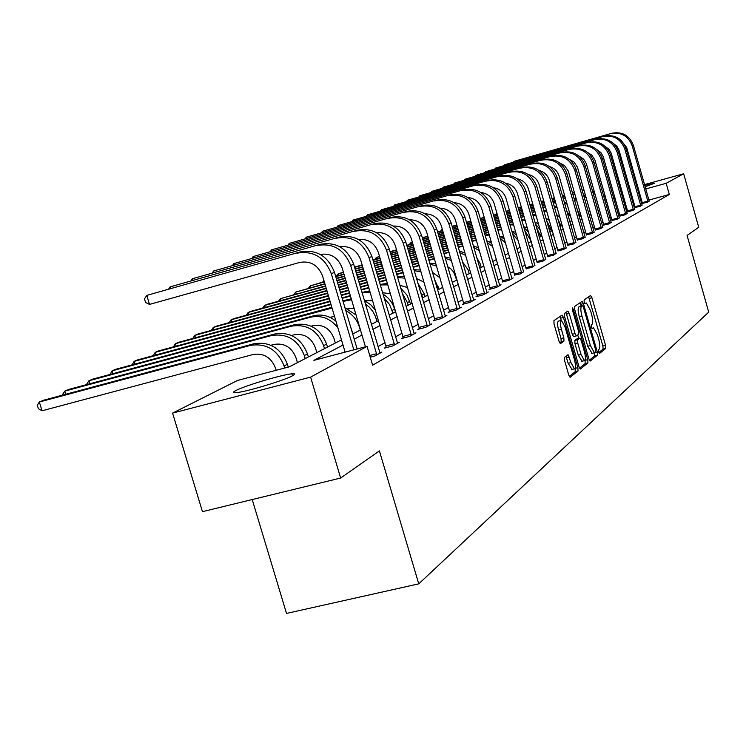 <?xml version="1.0" encoding="UTF-8"?>
<svg xmlns="http://www.w3.org/2000/svg" width="746" height="746" viewBox="0 0 746 746"><rect width="100%" height="100%" fill="white"/><g stroke="black" fill="none" stroke-linecap="round" stroke-linejoin="round"><path stroke-width="1.12" d="M598.497 351.991L599.448 353.529L605.715 348.429L605.538 345.314L591.923 297.747L590.571 295.509L584.099 299.948L584.202 302.121L585.097 303.725L586.384 303.007L590.422 310.299L591.569 314.299C592.93 319.549 593.098 322.878 592.082 324.268L591.242 324.883L591.354 327.084L592.231 328.669L593.555 327.886L597.518 335.085L598.665 339.076C600.026 344.326 600.204 347.673 599.197 349.119L598.376 349.781L598.497 351.991M235.764 390.596C244.697 385.757 282.249 374.539 291.891 373.811C295.276 373.504 295.509 374.138 292.591 375.732C284.552 380.32 246.339 391.827 236.379 392.648C232.668 393.011 232.463 392.321 235.764 390.596M621.204 192.72L622.313 192.226M629.204 189.876L630.211 189.559M637.056 187.507L637.951 187.246M644.712 185.381L654.634 183.18L645.113 186.78M564.498 357.362L564.638 360.719L568.75 375.033L570.065 377.364L578.019 370.986L577.87 367.666L563.435 317.46L562.092 315.082L553.924 320.631L554.045 323.95L559.034 341.276L560.386 343.664L563.967 341.09L563.827 337.779L561.374 329.266C560.041 323.932 560.041 320.966 561.384 320.37L564.964 326.711L574.485 359.824C575.837 365.251 575.828 368.254 574.457 368.822L570.96 362.603L568.051 354.704L564.498 357.362M644.497 184.607L683.662 173.771L698.722 227.278L687.075 235.438L708.7 312.145L418.748 583.857L379.406 450.892L340.642 478.037L310.606 377.131L172.568 413.107L237.573 380.432L289.42 366.79L341.472 339.831M683.662 173.771L666.169 183.302L645.719 188.943M343.011 345.034L313.917 360.346L367.06 346.358L372.618 365.167L669.321 194.473L666.169 183.302M367.06 346.358L310.606 377.131M588.855 358.798L590.254 361.017L597.462 355.152L597.294 351.981L583.437 303.622L582.16 301.319L574.597 306.457L574.746 309.627L588.855 358.798M579.539 368.188L585.181 363.6L587.923 362.91L580.444 369.009L578.999 366.752L564.601 316.649L564.461 313.404L567.799 311.119M565.822 312.471L566.494 314.15L569.245 313.432L567.92 311.082M569.245 313.432L575.035 333.602L576.341 335.924L578.626 334.283L578.476 331.065L572.49 310.205L572.471 307.949L573.385 309.581L587.764 359.675L587.923 362.91M252.213 499.54L286.52 613.426L418.748 583.857M669.321 194.473L648.871 200.077M642.11 201.933L641.215 202.175M634.473 204.553L633.513 205.085M626.985 208.703L625.903 209.3M619.264 212.983L618.042 213.654M611.272 217.403L609.92 218.149M603.01 221.972L601.509 222.812M594.469 226.709L592.8 227.633M585.619 231.605L583.782 232.621M576.462 236.678L574.439 237.797M566.96 241.937L564.741 243.168M557.113 247.392L554.679 248.735M546.883 253.053L544.235 254.526M536.262 258.937L533.371 260.54M525.231 265.044L522.079 266.788M513.742 271.404L510.32 273.297M501.788 278.025L498.076 280.086M489.339 284.916L485.301 287.154M476.349 292.115L471.976 294.539M462.8 299.612L458.044 302.242M448.635 307.455L443.488 310.308M433.827 315.651L428.251 318.747M418.329 324.24L412.286 327.587M402.085 333.229L395.539 336.856M385.048 342.666L377.952 346.592M642.455 203.388L647.276 202.278L649.169 200.972M635.219 207.444L640.096 206.334L642.054 204.982M627.75 211.64L632.683 210.512L634.715 209.122M620.038 215.967L625.036 214.839L627.125 213.403M612.065 220.434L617.119 219.305L619.283 217.813M603.812 225.059L608.941 223.921L611.17 222.383M595.28 229.843L600.474 228.696L602.787 227.11M586.449 234.804L591.709 233.647L594.105 231.997M577.301 239.932L582.626 238.767L585.106 237.06M567.818 245.248L573.217 244.082L575.791 242.31M557.98 250.768L563.454 249.593L566.121 247.756M547.778 256.493L553.318 255.319L556.087 253.407M537.176 262.443L542.79 261.259L545.662 259.272M526.154 268.625L531.842 267.432L534.835 265.371M514.684 275.05L520.456 273.866L523.571 271.712M502.757 281.746L508.604 280.552L513.22 277.95L511.84 278.314M490.318 288.721L488.994 289.467L496.249 287.527L501.06 284.813L499.624 285.196M477.356 295.994L475.976 296.768L483.371 294.801L488.388 291.966L486.886 292.367M463.816 303.585L462.38 304.396L469.924 302.391L475.165 299.426L473.589 299.845M449.679 311.511L448.178 312.36L455.871 310.317L461.345 307.221L459.704 307.66M434.899 319.801L433.323 320.687L441.175 318.617L446.91 315.381L445.185 315.838M419.42 328.482L417.769 329.415L425.789 327.298L431.794 323.913L429.985 324.389M403.204 337.584L401.479 338.553L409.666 336.399L415.96 332.847L414.058 333.341M386.195 347.123L384.376 348.14L392.741 345.948L399.352 342.218L397.357 342.74M379.817 352.616L381.915 352.065L374.968 355.982L370.268 357.213M612.317 193.503L613.622 193.149M620.756 191.172L621.922 190.845M628.925 188.915L629.95 188.626M636.832 186.724L637.737 186.472M340.642 478.037L202.455 511.653L172.568 413.107M603.728 196.394L605.099 195.704M638.389 188.785L637.494 189.036M630.603 190.929L629.577 191.2M622.49 192.86L621.287 193.028M614.853 197.466L613.548 197.83M606.274 199.835L604.82 200.236M352.709 334.003L360.477 329.984M371.387 324.324L378.558 320.621M389.151 315.129L395.762 311.707M406.066 306.364L412.165 303.202M422.189 298.018L427.822 295.099M437.576 290.045L442.77 287.35M452.281 282.426L457.074 279.946M466.334 275.143L470.754 272.859M479.79 268.178L483.874 266.061M492.686 261.492L496.444 259.552M505.061 255.085L508.511 253.295M516.931 248.94L520.111 247.29M528.336 243.028L531.255 241.518M539.293 237.349L541.978 235.969M549.849 231.885L552.301 230.617M560.004 226.625L562.242 225.469M569.785 221.562L571.828 220.499M579.222 216.666L581.078 215.706M588.324 211.957L590.011 211.081M597.117 207.407L598.637 206.614M605.603 203.005L606.974 202.297M613.809 198.753L615.04 198.119M631.303 193.4L630.342 193.904M623.768 197.364L622.686 197.942M615.982 201.457L614.76 202.101M607.943 205.691L606.573 206.409M599.625 210.064L598.106 210.866M591.018 214.596L589.331 215.482M582.104 219.277L580.248 220.256M572.872 224.136L570.83 225.208M563.305 229.171L561.067 230.346M553.383 234.393L550.93 235.68M543.079 239.811L540.402 241.21M532.383 245.434L529.464 246.973M521.258 251.281L518.088 252.95M509.695 257.37L506.245 259.188M497.647 263.702L493.899 265.679M485.096 270.304L481.03 272.439M472.013 277.186L467.602 279.508M458.361 284.366L453.577 286.884M444.094 291.873L438.909 294.605M429.174 299.724L423.551 302.68M413.554 307.939L407.465 311.138M397.189 316.546L390.587 320.015M380.012 325.573L372.869 329.34M361.978 335.066L354.229 339.141M638.958 190.817L638.063 191.06M598.712 352.634L603.066 349.1L602.889 345.985L588.65 296.824M581.209 305.925L580.099 302.68M589.377 360.197L594.767 355.833L594.627 352.746M595.718 351.925L595.597 349.706L583.419 307.184L582.523 305.58L581.535 306.224C580.472 307.594 580.63 310.951 582.02 316.295L590.403 345.547L594.394 352.774L595.718 351.925M579.838 306.28L582.44 305.599L579.828 306.28M592.091 353.352L587.699 346.237L579.316 317.003C577.926 311.651 577.768 308.294 578.84 306.932L579.745 306.308M566.494 314.15L572.285 334.311L573.581 336.632L576.322 335.924L573.581 336.632M577.73 334.945L578.719 338.376M585.013 360.318L587.764 359.675M581.041 354.499L584.454 360.626C585.759 360.057 585.759 357.12 584.435 351.823L581.153 340.39L579.866 338.087L577.581 339.738L577.73 342.983L581.041 354.499L578.29 355.199L582.067 361.232M577.143 338.787L579.726 338.125L577.124 338.787M578.29 355.199L574.98 343.692L574.83 340.446L576.984 338.824M585.181 363.6L585.032 360.365M572.051 369.429L568.163 363.311L565.972 356.224M561.039 320.463L558.586 321.097C557.243 321.694 557.234 324.659 558.567 329.993L561.374 329.266M559.677 342.899L561.151 341.817L561.02 338.507L558.567 329.993M561.281 320.37L559.966 316.481M569.31 376.488L575.231 371.685L575.101 368.44M452.132 226.29L456.85 224.975M466.483 222.289L470.829 221.077M480.228 218.466L484.238 217.347M493.414 214.792L497.097 213.766M506.058 211.267L509.453 210.325M518.209 207.882L521.323 207.024M529.893 204.637L532.747 203.844M541.12 201.504L543.731 200.777M551.937 198.492L554.325 197.83M562.353 195.592L564.535 194.986M572.396 192.794L574.383 192.244M452.197 226.504L456.916 225.199M466.548 222.513L470.894 221.301M480.293 218.69L484.303 217.571M493.479 215.016L497.162 213.99M506.124 211.491L509.518 210.549M518.274 208.115L521.389 207.248M529.958 204.861L532.803 204.068M541.186 201.728L543.797 201M552.003 198.725L554.39 198.054M562.419 195.825L564.601 195.219M572.462 193.028L574.448 192.477M582.206 190.519L584.109 190.407M592.977 192.878L595.168 194.436M582.104 190.137L583.959 189.866M592.548 191.377L594.618 192.505M440.783 230.962L442.108 229.32L442.453 230.495M649.244 201.168L633.401 145.405L632.235 145.899L648.004 201.868M642.492 203.593L626.687 147.475L621.082 140.351M612.028 133.208L514.031 161.332L612.028 133.208C622.36 131.361 629.484 135.427 633.401 145.405M610.806 133.665C621.166 131.818 628.3 135.893 632.235 145.899M513.388 162.124L514.031 161.332L514.199 161.891M642.315 202.651L647.864 201.131M588.361 211.939L587.158 207.864M437.548 231.866L442.667 230.439M452.542 227.689L457.261 226.383M466.893 223.697L471.239 222.494M480.638 219.874L484.648 218.764M493.824 216.209L497.507 215.184M506.469 212.685L509.863 211.743M518.619 209.309L521.734 208.442M530.303 206.055L533.148 205.262M541.531 202.931L544.142 202.203M552.348 199.928L554.735 199.257M562.764 197.028L564.946 196.422M572.807 194.23L574.821 193.801M437.613 232.09L442.732 230.673M452.608 227.922L457.326 226.607M466.959 223.931L471.304 222.718M480.704 220.107L484.713 218.988M493.889 216.443L497.573 215.417M506.534 212.918L509.928 211.976M518.684 209.542L521.799 208.675M530.369 206.288L533.222 205.495M541.596 203.164L544.216 202.436M552.413 200.161L554.8 199.49M562.829 197.261L565.011 196.655M572.891 194.519L574.952 194.258M583.792 196.077L586.132 197.485M583.409 194.715L585.629 195.732M580.192 216.172L576.872 208.46M422.329 237.797L427.831 236.128M437.967 233.311L443.087 231.894M452.962 229.143L457.68 227.838M467.313 225.161L471.659 223.949M481.067 221.338L485.068 220.219M494.244 217.673L497.927 216.648M506.898 214.158L510.283 213.216M519.048 210.782L522.153 209.915M530.723 207.537L533.577 206.735M541.96 204.413L544.571 203.686M552.767 201.401L555.155 200.739M563.193 198.511L565.375 197.932M422.357 237.909L427.906 236.37M438.042 233.554L443.152 232.127M453.036 229.386L457.755 228.071M467.388 225.395L471.733 224.192M481.133 221.571L485.133 220.462M494.318 217.916L498.002 216.89M506.963 214.4L510.348 213.459M519.113 211.015L522.228 210.158M530.788 207.77L533.642 206.978M542.025 204.656L544.636 203.928M552.842 201.644L555.229 200.982M563.258 198.753L565.487 198.315M574.317 199.499L576.817 200.767M573.963 198.249L576.35 199.154M642.129 205.187L626.015 148.538L624.812 149.051L640.851 205.905M635.256 207.658L618.966 149.974L616.914 146.281L613.119 143.204M604.325 136.136L504.883 164.67L604.325 136.136C614.807 134.271 622.033 138.402 626.015 148.538M603.066 136.621C613.566 134.746 620.821 138.887 624.812 149.051M504.221 165.491L504.883 164.67L505.051 165.258M635.079 206.698L640.711 205.15M634.79 209.328L618.397 151.774L617.156 152.305L633.466 210.074M627.796 211.855L611.207 153.21L608.997 149.331L604.903 146.179M596.362 139.166L495.437 168.12L596.362 139.166C607.002 137.273 614.35 141.479 618.397 151.774M595.066 139.661C605.733 137.768 613.091 141.973 617.156 152.305M494.766 168.96L495.437 168.12L495.614 168.717M627.61 210.876L633.326 209.309M571.753 220.546L570.83 217.319L566.801 211.127M422.73 239.168L428.269 237.629M438.406 234.813L443.525 233.395M453.4 230.654L458.119 229.339M467.751 226.663L472.097 225.46M481.506 222.849L485.506 221.739M494.682 219.184L498.365 218.168M507.336 215.678L510.721 214.736M519.486 212.302L522.592 211.435M531.161 209.057L534.015 208.265M542.398 205.943L545.009 205.215M553.215 202.931L555.602 202.269M412.324 242.086L410.757 242.758L412.389 242.31M422.796 239.419L428.344 237.881M438.48 235.065L443.59 233.638M453.475 230.896L458.193 229.591M467.826 226.915L472.171 225.712M481.571 223.101L485.581 221.982M494.757 219.436L498.44 218.41M507.401 215.92L510.796 214.988M519.552 212.554L522.666 211.687M531.236 209.309L534.089 208.516M542.463 206.185L545.084 205.467M553.28 203.182L555.686 202.576M564.517 203.136L567.184 204.255M564.19 201.998L566.764 202.772M409.321 244.567L410.757 242.758L411.139 244.063M568.629 217.496L569.888 221.506M559.976 217.562L556.507 214.419M406.756 245.275L412.771 243.616M423.178 240.725L428.726 239.186M438.862 236.37L443.973 234.953M453.857 232.211L458.576 230.906M468.208 228.229L472.554 227.026M481.953 224.415L485.963 223.306M495.139 220.76L498.822 219.734M507.784 217.254L511.178 216.312M519.934 213.878L523.049 213.02M531.618 210.642L534.472 209.85M542.855 207.519L545.466 206.801M406.831 245.537L412.846 243.867M423.252 240.977L428.801 239.438M438.937 236.631L444.047 235.214M453.932 232.472L458.65 231.157M468.283 228.49L472.628 227.278M482.028 224.677L486.038 223.567M495.213 221.021L498.897 219.995M507.858 217.506L511.252 216.564M520.009 214.139L523.123 213.272M531.693 210.894L534.546 210.111M542.929 207.78L545.54 207.062M554.371 206.987L557.225 207.957M554.082 205.961L556.833 206.586M557.56 218.102L561.001 226.103M549.373 220.415L545.895 218.14M390.018 251.654L396.536 249.854M407.232 246.889L413.237 245.22M423.653 242.338L429.192 240.799M439.329 237.983L444.448 236.566M454.323 233.834L459.042 232.528M468.675 229.852L473.029 228.649M482.429 226.047L486.429 224.938M495.605 222.392L499.288 221.366M508.259 218.886L511.644 217.944M520.41 215.519L523.515 214.652M532.085 212.274L534.938 211.491M390.102 251.915L396.611 250.115M407.307 247.15L413.312 245.481M423.728 242.599L429.267 241.061M439.413 238.254L444.523 236.836M454.407 234.095L459.116 232.789M468.758 230.122L473.104 228.91M482.503 226.308L486.504 225.199M495.689 222.653L499.372 221.637M508.334 219.147L511.719 218.214M520.484 215.781L523.599 214.923M532.168 212.545L535.022 211.752M543.871 211.081L546.921 211.873M543.61 210.158L546.557 210.614M627.209 213.608L610.526 155.121L609.24 155.672L625.838 214.382M620.075 216.191L603.197 156.557L600.819 152.482L596.418 149.265M588.146 142.299L485.693 171.683L588.146 142.299C598.945 140.379 606.405 144.649 610.526 155.121M586.804 142.812C597.63 140.882 605.109 145.172 609.24 155.672M484.993 172.55L485.693 171.683L485.87 172.298M619.889 215.184L625.689 213.598M619.367 218.037L602.386 158.581L601.062 159.14L617.958 218.83M612.102 220.667L594.916 160.008L591.792 155.14L587.662 152.473M579.651 145.535L475.622 175.357L579.651 145.535C590.618 143.586 598.199 147.932 602.386 158.581M578.262 146.067C589.256 144.109 596.856 148.463 601.062 159.14M474.904 176.252L475.622 175.357L475.808 176M611.916 219.65L617.809 218.037M611.263 222.606L593.975 162.152L592.604 162.731L609.799 223.436M603.859 225.301L586.347 163.588L583.633 159.122L578.607 155.802M570.867 148.883L465.215 179.152L570.867 148.883C582.011 146.897 589.713 151.326 593.975 162.152M569.431 149.424C580.602 147.438 588.324 151.876 592.604 162.731M464.469 180.084L465.215 179.152L465.401 179.823M603.663 224.257L609.65 222.625M602.88 227.344L585.274 165.845L583.848 166.451L601.369 228.192M595.327 230.094L577.488 167.291L573.935 161.985L569.235 159.271M561.785 152.343L454.445 183.087L561.785 152.343C573.105 150.328 580.929 154.832 585.274 165.845M560.302 152.902C571.65 150.888 579.493 155.41 583.848 166.451M453.689 184.048L454.445 183.087L454.65 183.777M595.131 229.031L601.211 227.371M594.198 232.239L576.257 169.678L574.784 170.302L592.632 233.125M586.496 235.055L568.303 171.123L564.535 165.593L559.547 162.861M552.376 155.923L443.31 187.153L552.376 155.923C563.883 153.881 571.837 158.469 576.257 169.678M550.837 156.501C562.372 154.469 570.354 159.066 574.784 170.302M442.527 188.151L443.31 187.153L443.516 187.861M586.3 233.964L592.483 232.286M585.209 237.312L566.923 173.641L565.403 174.284L583.586 238.226M577.348 240.203L559.118 176.056C557.532 171.17 554.334 168.027 549.504 166.61M542.64 159.625L431.785 191.358L542.64 159.625C554.325 157.565 562.428 162.236 566.923 173.641M541.046 160.241C552.767 158.161 560.88 162.852 565.403 174.284M430.974 192.393L431.785 191.358L431.999 192.104M577.152 239.084L583.428 237.377M575.893 242.571L557.253 177.744L555.667 178.425L574.215 243.522M567.874 245.527L549.28 180.215C547.601 175.086 544.207 171.85 539.106 170.498M532.541 163.477L419.839 195.722L532.541 163.477C544.431 161.378 552.665 166.134 557.253 177.744M530.891 164.101C542.808 162.003 551.07 166.778 555.667 178.425M419 196.785L419.839 195.722L420.063 196.487M567.659 244.39L574.056 242.655M566.223 248.026L547.21 182.015L545.568 182.705L564.489 249.015M558.036 251.057L539.078 184.532C537.288 179.152 533.707 175.823 528.317 174.545M522.069 167.458L407.456 200.236L522.069 167.458C534.155 165.332 542.538 170.181 547.21 182.015M520.354 168.111C532.476 165.976 540.878 170.843 545.568 182.705M406.598 201.345L407.456 200.236L407.689 201.038M557.822 249.882L564.321 248.129M556.199 253.687L536.794 186.435L535.087 187.162L554.39 254.712M547.825 256.792L528.485 189.018C526.592 183.367 522.806 179.945 517.118 178.77M511.197 171.599L394.615 204.926L511.197 171.599C523.496 169.435 532.029 174.387 536.794 186.435M509.415 172.279C521.752 170.107 530.313 175.068 535.087 187.162M393.729 206.083L394.615 204.926L394.858 205.756M547.62 255.589L554.231 253.808M545.783 259.571L525.977 191.032L524.205 191.787L543.899 260.624M537.232 262.751L517.482 193.671C515.477 187.74 511.476 184.234 505.49 183.162M499.913 175.897L381.281 209.794L499.913 175.897C512.427 173.706 521.118 178.751 525.977 191.032M498.067 176.606C510.618 174.405 519.328 179.46 524.205 191.787M380.367 210.987L381.281 209.794L381.532 210.661M537.008 261.52L543.741 259.711M534.957 265.679L514.731 195.806L512.894 196.59L532.998 266.779M526.21 268.952L506.04 198.511C503.914 192.291 499.699 188.701 493.404 187.74M488.182 180.364L367.433 214.848L488.182 180.364C500.92 178.135 509.77 183.283 514.731 195.806M486.261 181.101C499.037 178.863 507.914 184.029 512.894 196.59M366.491 216.088L367.433 214.848L367.694 215.753M525.986 267.683L532.84 265.846M523.701 272.029L503.037 200.777L501.116 201.588L521.668 273.185M514.749 275.395L494.141 203.546C491.884 197.028 487.455 193.345 480.834 192.515M475.976 185.017L353.035 220.098L475.976 185.017C488.947 182.742 497.974 188.001 503.037 200.777M473.98 185.773C486.989 183.507 496.034 188.775 501.116 201.588M352.065 221.394L353.035 220.098L353.315 221.04M514.526 274.099L521.501 272.225M511.98 278.65L490.859 205.943L488.854 206.791L509.863 279.843M502.813 282.1L481.757 208.787C479.361 201.952 474.689 198.194 467.751 197.494M463.275 189.848L338.069 225.562L463.275 189.848C476.489 187.544 485.683 192.916 490.859 205.943M461.196 190.64C474.447 188.337 483.669 193.718 488.854 206.791M337.061 226.915L338.069 225.562L338.358 226.551M502.59 280.766L509.695 278.864M499.773 285.541L478.167 211.332L476.088 212.218L497.563 286.79M490.383 289.094L468.852 214.242C466.306 207.09 461.401 203.238 454.109 202.707M450.043 194.893L322.477 231.26L450.043 194.893C463.508 192.543 472.88 198.026 478.167 211.332M447.87 195.713C461.373 193.363 470.782 198.865 476.088 212.218M321.442 232.659L322.477 231.26L322.776 232.286M490.15 287.723L497.386 285.783M487.035 292.721L464.935 216.955L462.762 217.879L484.732 294.027M477.421 296.386L455.386 219.939C452.691 212.433 447.525 208.507 439.888 208.143M436.251 200.142L306.233 237.191L436.251 200.142C449.969 197.765 459.536 203.369 464.935 216.955M433.986 201.01C447.749 198.613 457.345 204.245 462.762 217.879M305.161 238.655L306.233 237.191L306.55 238.263M477.179 294.968L484.564 293.001M473.757 300.228L451.125 222.821L448.859 223.781L471.351 301.58M463.891 303.995L441.334 225.879C438.471 218.019 433.044 214.009 425.052 213.841M421.844 205.626L289.289 243.373L421.844 205.626C435.841 203.201 445.604 208.936 451.125 222.821M419.485 206.53C433.519 204.096 443.31 209.85 448.859 223.781M288.18 244.902L289.289 243.373L289.625 244.492M463.648 302.54L471.174 300.535M459.872 308.061L436.699 228.947L434.331 229.954L457.363 309.478M449.754 311.94L426.656 232.09C423.616 223.856 417.909 219.762 409.535 219.809M406.803 211.351L271.609 249.826L406.803 211.351C421.08 208.889 431.048 214.755 436.699 228.947M404.332 212.293C418.655 209.822 428.652 215.715 434.331 229.954M270.462 251.421L271.609 249.826L271.954 251.001M449.512 310.448L457.186 308.406M445.362 316.248L421.611 235.354L419.131 236.407L442.732 317.731M434.974 320.248L411.298 238.589C408.071 229.954 402.075 225.777 393.319 226.057M391.081 217.347L253.136 256.568L391.081 217.347C405.647 214.839 415.82 220.835 421.611 235.354M388.489 218.326C403.11 215.808 413.321 221.842 419.131 236.407M251.952 258.237L253.136 256.568L253.5 257.799M434.722 318.71L442.555 316.64M430.181 324.818L405.824 242.068L403.222 243.168L427.421 326.375M419.494 328.958L395.231 245.387C391.79 236.333 385.495 232.071 376.338 232.621M374.623 223.614L233.815 263.618L374.623 223.614C389.487 221.058 399.893 227.213 405.824 242.068M371.909 224.639C386.829 222.084 397.264 228.257 403.222 243.168M232.584 265.371L233.815 263.618L234.197 264.914M419.243 327.363L427.244 325.256M547.965 225.329L550.315 231.642M546.622 220.667L551.816 230.868M538.519 223.931L534.947 222.215M379.593 256.633L376.254 257.556L379.509 256.363M390.512 253.314L397.021 251.514M407.717 248.549L413.722 246.889M424.138 244.007L429.677 242.469M439.823 239.662L444.933 238.244M454.818 235.512L459.536 234.207M469.169 231.54L473.514 230.337M482.914 227.726L486.914 226.616M496.099 224.08L499.783 223.063M508.744 220.574L512.138 219.641M520.894 217.217L524.009 216.349M390.587 253.584L397.096 251.784M407.801 248.819L413.806 247.159M424.213 244.278L429.761 242.739M439.898 239.932L445.017 238.524M454.892 235.783L459.611 234.477M469.243 231.81L473.589 230.607M482.998 228.006L486.998 226.896M496.174 224.359L499.857 223.334M508.828 220.853L512.213 219.911M520.978 217.487L524.084 216.629M532.989 215.407L536.243 216.004M532.756 214.587L535.908 214.857M374.697 259.552L376.254 257.556L376.674 259.002M536.402 227.278L540.747 236.594M527.329 227.894L523.617 226.644M372.953 260.037L380.012 258.079M391.016 255.039L397.525 253.239M408.221 250.283L414.235 248.614M424.642 245.742L430.19 244.203M440.327 241.396L445.437 239.988M455.321 237.256L460.04 235.95M469.672 233.284L474.018 232.081M483.417 229.479L487.427 228.369M496.603 225.833L500.286 224.816M509.257 222.336L512.642 221.394M373.037 260.317L380.096 258.368M391.1 255.319L397.609 253.519M408.304 250.563L414.319 248.903M424.726 246.021L430.274 244.492M440.41 241.685L445.521 240.268M455.405 237.536L460.123 236.23M469.756 233.573L474.102 232.37M483.501 229.768L487.511 228.658M496.687 226.122L500.37 225.106M509.341 222.625L512.726 221.683M521.696 219.986L525.165 220.378M521.491 219.287L524.867 219.324M535.423 223.884L540.281 230.066M524.68 230.355L530.22 239.541L530.844 241.732M515.766 232.22L511.877 231.428M354.509 267.059L362.164 264.951M373.485 261.818L380.544 259.869M391.538 256.829L398.047 255.029M408.752 252.073L414.757 250.414M425.173 247.541L430.712 246.003M440.849 243.205L445.968 241.788M455.843 239.065L460.562 237.76M470.204 235.093L474.549 233.899M483.949 231.297L487.949 230.197M497.134 227.661L500.818 226.635M354.592 267.348L362.248 265.24M373.569 262.116L380.628 260.158M391.622 257.128L398.14 255.328M408.836 252.372L414.841 250.712M425.257 247.831L430.796 246.301M440.942 243.504L446.052 242.086M455.937 239.363L460.646 238.058M470.288 235.391L474.633 234.197M484.033 231.596L488.043 230.495M497.218 227.959L500.902 226.933M509.975 224.844L513.677 224.984M509.807 224.266L513.407 224.033M523.878 227.558L528.532 232.071M503.783 236.911L500.669 236.529M343.486 272.43L338.087 273.922L343.402 272.131M355.059 268.914L362.705 266.798M374.026 263.674L381.085 261.725M392.088 258.694L398.597 256.894M409.293 253.938L415.308 252.288M425.714 249.406L431.263 247.877M441.399 245.08L446.518 243.672M456.393 240.949L461.112 239.643M470.745 236.986L475.09 235.783M484.499 233.19L488.499 232.081M355.143 269.213L362.798 267.105M374.119 263.981L381.178 262.032M392.172 258.993L398.69 257.202M409.386 254.246L415.391 252.586M425.807 249.714L431.347 248.185M441.492 245.387L446.602 243.979M456.487 241.256L461.205 239.951M470.838 237.293L475.183 236.09M484.583 233.498L488.593 232.398M497.806 230.01L501.741 229.852M512.623 234.011L518.134 240.454M497.675 229.554L501.498 229.013M511.924 231.596L516.652 235.288M336.39 276.132L338.087 273.922L338.563 275.535M491.353 241.946L489.329 241.844M335.672 276.337L343.962 274.052M355.618 270.835L363.274 268.728M374.595 265.604L381.654 263.664M392.657 260.624L399.166 258.834M409.862 255.887L415.876 254.227M426.283 251.355L431.831 249.826M441.968 247.038L447.087 245.63M456.962 242.907L461.681 241.601M471.313 238.944L475.659 237.75M485.068 235.158L489.134 234.281M335.765 276.654L344.055 274.36M355.711 271.152L363.367 269.045M374.688 265.921L381.747 263.981M392.75 260.951L399.259 259.151M409.955 256.204L415.97 254.545M426.376 251.682L431.925 250.152M442.061 247.355L447.18 245.947M457.056 243.224L461.774 241.928M471.407 239.27L475.752 238.067M485.161 235.494L489.339 234.999M500.146 238.105L505.527 242.954M499.531 235.969L504.417 239.102M323.904 280.487L322.71 282.063M492.798 261.436L491.092 255.971M478.447 247.355L477.552 247.374M324.342 281.969L310.317 285.83L324.24 281.643M336.26 278.333L344.559 276.048M356.215 272.84L363.861 270.733M375.182 267.618L382.241 265.679M393.245 262.648L399.753 260.858M410.459 257.911L416.464 256.251M426.88 253.388L432.419 251.859M442.565 249.071L447.675 247.663M457.559 244.94L462.278 243.644M471.91 240.986L476.274 239.848M336.353 278.659L344.652 276.374M356.308 273.167L363.964 271.059M375.285 267.945L382.344 266.005M393.338 262.974L399.856 261.184M410.552 258.237L416.566 256.587M426.973 253.724L432.521 252.195M442.658 249.406L447.768 247.998M457.652 245.275L462.371 243.979M472.004 241.322L476.442 240.454M487.213 242.59L492.686 246.562M486.662 240.678L491.754 243.336M308.518 288.208L310.317 285.83L310.83 287.574M481.226 267.432L480.135 263.655L476.75 257.668M324.958 284.058L295.649 292.115L324.855 283.722M336.875 280.412L345.174 278.137M356.83 274.929L364.486 272.822M375.798 269.716L382.857 267.777M393.86 264.746L400.378 262.956M411.074 260.018L417.079 258.368M427.495 255.505L433.034 253.976M443.18 251.188L448.29 249.779M458.175 247.066L462.893 245.77L460.963 246.674L463.024 246.227M336.978 280.757L345.277 278.472M356.933 275.274L364.58 273.167M375.9 270.061L382.959 268.122M393.963 265.091L400.471 263.301M411.177 260.363L417.182 258.713M427.598 255.85L433.137 254.321M443.283 251.542L448.393 250.134M458.277 247.411L460.963 246.674M473.775 247.439L479.436 250.768M473.281 245.732L478.624 247.961M293.803 294.586L295.649 292.115L296.19 293.933M469.206 273.661L468.087 269.81L462.445 261.762M325.601 286.24L280.431 298.642L325.498 285.886M337.518 282.585L345.818 280.31M357.474 277.111L365.12 275.004M376.441 271.898L383.5 269.959M394.503 266.937L401.022 265.156M411.717 262.219L417.723 260.568M428.139 257.706L433.678 256.186M443.823 253.398L448.933 251.999M337.621 282.948L345.92 280.664M357.576 277.465L365.232 275.367M376.553 272.262L383.612 270.322M394.606 267.301L401.124 265.511M411.82 262.573L417.835 260.923M428.241 258.069L433.79 256.549M443.926 253.761L449.045 252.362M459.797 252.652L465.7 255.44M459.359 251.132L464.972 252.931M278.528 301.207L280.431 298.642L281 300.535M456.701 280.142L453.671 272.094L450.687 268.691L447.703 266.714M262.667 308.089L264.625 305.422L326.282 288.525M265.212 307.389L264.625 305.422L267.199 304.321L326.17 288.152M338.19 284.851L346.48 282.575M358.145 279.386L365.792 277.288M377.112 274.183L384.171 272.243M395.175 269.231L401.693 267.441M412.389 264.513L418.394 262.862M428.81 260.009L434.358 258.489M338.292 285.224L346.592 282.948M358.248 279.759L365.904 277.661M377.224 274.556L384.283 272.626M395.287 269.604L401.796 267.823M412.501 264.886L418.506 263.245M428.922 260.391L434.461 258.871M445.231 258.237L451.423 260.522M444.84 256.904L450.761 258.265M451.069 278.295L452.328 282.398M439.981 277.782L432.4 272.318M246.236 315.222L248.194 312.471L326.981 290.903M248.81 314.523L248.194 312.471L250.87 311.324L326.869 290.511M338.889 287.219L347.188 284.953M358.845 281.764L366.5 279.666M377.812 276.57L384.88 274.631M395.874 271.619L402.392 269.838M413.088 266.909L419.103 265.268M339.001 287.611L347.3 285.345M358.957 282.156L366.612 280.058M377.933 276.962L384.992 275.022M395.995 272.02L402.504 270.229M413.2 267.301L419.215 265.66M430.041 264.233L436.541 266.005M429.705 263.077L435.953 263.963M434.34 278.957L438.984 289.308M424.017 282.1L416.482 278.51M229.143 322.654L231.092 319.801L327.718 293.392M231.736 321.946L231.092 319.801L233.88 318.607L327.606 292.991M339.616 289.7L347.916 287.434M359.572 284.245L367.228 282.156M378.548 279.06L385.607 277.13M396.611 274.127L403.12 272.346M339.738 290.11L348.037 287.844M359.693 284.655L367.349 282.566M378.67 279.47L385.729 277.54M396.732 274.537L403.241 272.756M414.179 270.649L421.033 271.88M413.899 269.688L420.492 270.033M419.774 289.756L422.796 297.701M417.816 283.079L424.325 293.924L425.08 296.516M407.586 287.574L399.884 285.298M211.351 330.385L213.291 327.429L328.492 296.003M213.971 329.676L213.291 327.429L216.2 326.189L328.371 295.575M340.381 292.301L348.68 290.035M360.346 286.856L367.992 284.767M379.313 281.671L386.381 279.75M340.512 292.721L348.811 290.464M360.467 287.285L368.123 285.196M379.444 282.1L386.503 280.179M397.609 277.531L404.826 278.165M397.394 276.785L404.351 276.514M402.141 292.973L407.409 302.606L408.183 305.263M400.751 288.236L406.952 295.034L410.57 304.032M390.503 293.793L382.567 292.712M192.813 338.451L194.743 335.383L329.303 298.736M195.452 337.733L194.743 335.383L197.774 334.087L329.173 298.288M341.192 295.015L349.492 292.758M361.148 289.579L368.804 287.499M380.124 284.413L387.463 283.433M341.323 295.463L349.622 293.206M361.278 290.026L368.934 287.947M380.274 284.935L387.883 284.888M384.115 297.98L389.58 304.545L392.928 313.171M382.978 294.12C388.713 297.626 392.592 302.643 394.625 309.17L395.417 311.884M372.683 300.685L364.673 300.769M173.482 346.862L175.403 343.682L330.152 301.608M176.149 346.135L175.403 343.682L178.555 342.321L330.012 301.142M342.032 297.868L350.331 295.612M361.996 292.441L369.783 290.837M342.172 298.344L350.471 296.087M362.127 292.917L370.156 292.078M365.381 303.93L369.447 307.287L372.804 311.418L375.285 316.136L376.982 321.433M354.061 308.229L347.664 308.844M153.303 355.637L155.215 352.336L331.047 304.629M155.998 354.91L155.215 352.336L158.506 350.918L330.898 304.135M342.918 300.871L351.263 298.764M343.067 301.365L351.562 299.789M364.412 300.647L370.594 304.601L375.49 310.205M352.961 333.872L350.452 326.366M345.808 310.634C352.541 314.243 357.092 319.782 359.451 327.233L360.29 330.077M334.553 316.453L329.853 317.311M132.228 364.822L134.112 361.381L332.063 308.061M134.942 364.085L134.112 361.381L137.562 359.908L331.839 307.287M344.96 307.79L356.056 314.989M335.327 343.011L333.947 338.348C329.928 328.343 322.943 324.118 312.984 325.685L311.166 326.179M110.184 374.417L112.049 370.846L310.476 317.227C321.423 314.915 330.581 318.486 337.947 327.942M112.916 373.681L112.049 370.846L115.658 369.298L313.451 315.838C321.545 313.889 329.042 315.67 335.952 321.172M316.845 352.588L315.427 347.813C311.306 337.565 304.163 333.229 293.989 334.823L291.546 335.486M327.475 347.077L326.599 344.111C320.435 328.762 309.739 322.3 294.53 324.706L92.728 379.127L88.951 380.749L291.416 326.17C306.671 323.755 317.404 330.245 323.596 345.65L324.482 348.624M87.114 384.479L86.909 383.826L88.951 380.749L89.865 383.733M414.263 333.798L389.272 249.089L386.54 250.255L411.382 335.43M403.288 338.078L378.381 252.521C374.725 243.01 368.114 238.673 358.537 239.513M357.371 230.178L213.589 271.003L357.371 230.178C372.562 227.577 383.192 233.88 389.272 249.089M354.527 231.26C369.774 228.658 380.441 234.981 386.54 250.255M212.312 272.84L213.589 271.003L213.99 272.365M403.026 336.427L411.195 334.283M397.571 343.225L371.909 256.465L369.046 257.687L394.541 344.932M386.279 347.645L360.7 259.99C356.812 250.013 349.865 245.611 339.859 246.767M339.281 237.069L192.384 278.743L339.281 237.069C354.798 234.421 365.671 240.893 371.909 256.465M336.297 238.207C351.87 235.549 362.789 242.04 369.046 257.687M191.069 280.664L192.384 278.743L192.822 280.179M386.008 345.948L394.364 343.757M297.43 362.64L295.975 357.754C291.751 347.244 284.44 342.806 274.052 344.419L270.919 345.258M308.387 356.961L307.483 353.93C301.151 338.208 290.213 331.569 274.677 334.012L68.707 389.431L64.743 391.128L271.404 335.551C286.996 333.098 297.971 339.766 304.331 355.544L305.235 358.593M62.934 395.026L62.701 394.261L64.743 391.128L65.713 394.28M380.05 353.119L353.669 264.215L350.667 265.492L376.861 354.91M365.437 346.787L342.134 267.851C337.985 257.37 330.683 252.894 320.248 254.405M320.276 244.306L170.144 286.865L320.276 244.306C336.138 241.611 347.272 248.241 353.669 264.215M317.143 245.499C333.061 242.795 344.232 249.453 350.667 265.492M168.782 288.879L170.144 286.865L170.601 288.376M369.764 355.506L376.674 353.707M276.16 370.277L275.535 368.198C271.199 357.427 263.711 352.858 253.09 354.509L42.046 410.785L38.382 408.705L37.3 405.209L39.342 402.019L250.367 345.407C266.313 342.918 277.549 349.762 284.077 365.95L284.692 368.03M42.046 410.785L39.342 402.019L43.501 400.238L253.808 343.794C269.698 341.314 280.888 348.13 287.387 364.244L288.245 367.097M300.302 251.915L146.785 295.388L300.302 251.915C316.528 249.164 327.923 255.981 334.488 272.355L357.138 348.969M297.001 253.164C313.283 250.414 324.724 257.258 331.327 273.698L353.837 349.837M345.109 352.131L322.608 276.113C318.216 265.166 310.597 260.606 299.752 262.424L149.517 304.405L145.563 302.475L144.472 298.876L146.785 295.388L149.517 304.405M593.191 327.979L591.867 328.324L593.154 328.007M584.761 303.445L586.02 303.118L584.761 303.435M589.275 298.437L591.923 297.747M602.889 345.985L605.538 345.314M603.066 349.1L605.715 348.429M580.742 304.321L583.437 303.622M594.898 352.588L597.294 351.981M594.767 355.833L597.462 355.152M578.84 306.932L581.535 306.224M579.316 317.003L582.02 316.295M587.699 346.237L590.403 345.547M572.285 334.311L575.035 333.602M572.387 309.842L573.385 309.581M574.83 340.446L577.581 339.738M574.98 343.692L577.73 342.983M566.559 357.763L569.366 357.054M568.163 363.311L570.96 362.603M561.02 338.507L563.827 337.779M561.151 341.817L563.967 341.09M560.647 318.178L563.435 317.46M575.147 368.356L577.87 367.666M575.231 371.685L578.019 370.986M564.461 198.156L563.249 198.725M555.611 202.306L554.381 202.884M560.414 224.033L559.407 224.546M551.21 228.761L549.709 229.526M541.354 233.815L540.132 234.449M486.205 234.841L485.124 235.354M474.773 240.203L472.899 241.079M438.247 286.772L436.83 287.499M424.325 293.924L422.031 295.099M409.796 301.384L407.409 302.606M380.964 284.179L380.162 284.552M394.625 309.17L392.135 310.457M365.195 291.574L362.612 292.786M377.737 317.843L376.161 318.654M348.727 299.295L346.013 300.563M331.494 307.38L328.66 308.704M313.451 315.838L310.476 317.227M326.599 344.111L323.596 345.65M294.53 324.706L291.416 326.17M307.483 353.93L304.331 355.544M274.677 334.012L271.404 335.551M287.387 364.244L284.077 365.95M253.808 343.794L250.367 345.407M334.488 272.355L331.327 273.698M291.891 373.811L292.488 375.788M591.69 353.455L594.394 352.774M581.703 361.316L584.454 360.626M571.66 369.531L574.457 368.822"/></g></svg>
